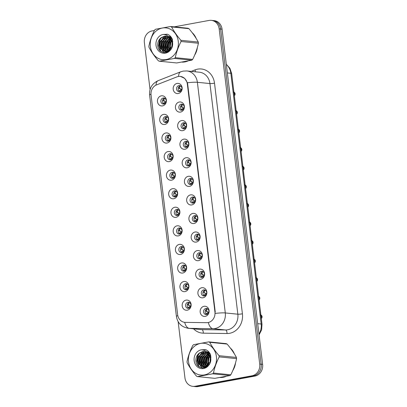 <?xml version="1.0" encoding="UTF-8"?>
<svg xmlns="http://www.w3.org/2000/svg" width="407" height="407" viewBox="0 0 407 407"><rect width="100%" height="100%" fill="white"/><g stroke="black" fill="none" stroke-linecap="round" stroke-linejoin="round"><path stroke-width="0.61" d="M164.784 124.461A5.103 4.487 95.7 0 1 159.722 120.248A5.103 4.487 95.7 0 1 163.568 114.403A5.103 4.487 95.7 0 1 168.625 118.61A5.103 4.487 95.7 0 1 164.784 124.461M165.42 116.575A3.063 2.691 -84.3 0 0 163.09 119.704A3.063 2.691 -84.3 0 0 165.476 122.639A3.063 2.691 -84.3 0 0 166.148 122.609A3.063 2.691 -84.3 0 0 168.478 119.48A3.063 2.691 -84.3 0 0 166.092 116.55A3.063 2.691 -84.3 0 0 165.42 116.575M167.028 143.03A5.103 4.487 95.7 0 1 161.971 138.823A5.103 4.487 95.7 0 1 165.812 132.972A5.103 4.487 95.7 0 1 170.874 137.184A5.103 4.487 95.7 0 1 167.028 143.03M167.664 135.149A3.063 2.691 -84.3 0 0 165.334 138.278A3.063 2.691 -84.3 0 0 167.725 141.209A3.063 2.691 -84.3 0 0 168.396 141.183A3.063 2.691 -84.3 0 0 170.726 138.054A3.063 2.691 -84.3 0 0 168.335 135.119A3.063 2.691 -84.3 0 0 167.664 135.149M169.276 161.604A5.103 4.487 95.7 0 1 164.219 157.392A5.103 4.487 95.7 0 1 168.06 151.546A5.103 4.487 95.7 0 1 173.123 155.754A5.103 4.487 95.7 0 1 169.276 161.604M169.912 153.719A3.063 2.691 -84.3 0 0 167.582 156.848A3.063 2.691 -84.3 0 0 169.973 159.783A3.063 2.691 -84.3 0 0 170.645 159.753A3.063 2.691 -84.3 0 0 172.975 156.624A3.063 2.691 -84.3 0 0 170.584 153.693A3.063 2.691 -84.3 0 0 169.912 153.719M171.525 180.174A5.103 4.487 95.7 0 1 166.463 175.966A5.103 4.487 95.7 0 1 170.309 170.116A5.103 4.487 95.7 0 1 175.366 174.328A5.103 4.487 95.7 0 1 171.525 180.174M172.161 172.288A3.063 2.691 -84.3 0 0 169.831 175.422A3.063 2.691 -84.3 0 0 172.222 178.352A3.063 2.691 -84.3 0 0 172.889 178.327A3.063 2.691 -84.3 0 0 175.224 175.198A3.063 2.691 -84.3 0 0 172.833 172.263A3.063 2.691 -84.3 0 0 172.161 172.288M173.774 198.748A5.103 4.487 95.7 0 1 168.712 194.536A5.103 4.487 95.7 0 1 172.558 188.69A5.103 4.487 95.7 0 1 177.615 192.898A5.103 4.487 95.7 0 1 173.774 198.748M174.41 190.863A3.063 2.691 -84.3 0 0 172.08 193.991A3.063 2.691 -84.3 0 0 174.466 196.922A3.063 2.691 -84.3 0 0 175.137 196.896A3.063 2.691 -84.3 0 0 177.467 193.768A3.063 2.691 -84.3 0 0 175.081 190.832A3.063 2.691 -84.3 0 0 174.41 190.863M176.017 217.318A5.103 4.487 95.7 0 1 170.96 213.11A5.103 4.487 95.7 0 1 174.801 207.26A5.103 4.487 95.7 0 1 179.863 211.472A5.103 4.487 95.7 0 1 176.017 217.318M176.653 209.432A3.063 2.691 -84.3 0 0 174.323 212.561A3.063 2.691 -84.3 0 0 176.714 215.496A3.063 2.691 -84.3 0 0 177.386 215.466A3.063 2.691 -84.3 0 0 179.716 212.337A3.063 2.691 -84.3 0 0 177.325 209.407A3.063 2.691 -84.3 0 0 176.653 209.432M178.266 235.887A5.103 4.487 95.7 0 1 173.209 231.68A5.103 4.487 95.7 0 1 177.05 225.834A5.103 4.487 95.7 0 1 182.112 230.041A5.103 4.487 95.7 0 1 178.266 235.887M178.902 228.006A3.063 2.691 -84.3 0 0 176.572 231.135A3.063 2.691 -84.3 0 0 178.963 234.066A3.063 2.691 -84.3 0 0 179.635 234.04A3.063 2.691 -84.3 0 0 181.965 230.911A3.063 2.691 -84.3 0 0 179.573 227.976A3.063 2.691 -84.3 0 0 178.902 228.006M180.515 254.461A5.103 4.487 95.7 0 1 175.453 250.249A5.103 4.487 95.7 0 1 179.299 244.404A5.103 4.487 95.7 0 1 184.356 248.616A5.103 4.487 95.7 0 1 180.515 254.461M181.151 246.576A3.063 2.691 -84.3 0 0 178.821 249.705A3.063 2.691 -84.3 0 0 181.212 252.64A3.063 2.691 -84.3 0 0 181.878 252.61A3.063 2.691 -84.3 0 0 184.213 249.481A3.063 2.691 -84.3 0 0 181.822 246.55A3.063 2.691 -84.3 0 0 181.151 246.576M182.763 273.031A5.103 4.487 95.7 0 1 177.701 268.824A5.103 4.487 95.7 0 1 181.547 262.978A5.103 4.487 95.7 0 1 186.604 267.185A5.103 4.487 95.7 0 1 182.763 273.031M183.399 265.15A3.063 2.691 -84.3 0 0 181.069 268.279A3.063 2.691 -84.3 0 0 183.455 271.21A3.063 2.691 -84.3 0 0 184.127 271.184A3.063 2.691 -84.3 0 0 186.457 268.055A3.063 2.691 -84.3 0 0 184.071 265.12A3.063 2.691 -84.3 0 0 183.399 265.15M185.012 291.605A5.103 4.487 95.7 0 1 179.95 287.393A5.103 4.487 95.7 0 1 183.791 281.547A5.103 4.487 95.7 0 1 188.853 285.755A5.103 4.487 95.7 0 1 185.012 291.605M185.643 283.72A3.063 2.691 -84.3 0 0 183.313 286.849A3.063 2.691 -84.3 0 0 185.704 289.784A3.063 2.691 -84.3 0 0 186.375 289.753A3.063 2.691 -84.3 0 0 188.706 286.625A3.063 2.691 -84.3 0 0 186.314 283.694A3.063 2.691 -84.3 0 0 185.643 283.72M187.256 310.175A5.103 4.487 95.7 0 1 182.199 305.967A5.103 4.487 95.7 0 1 186.04 300.117A5.103 4.487 95.7 0 1 191.102 304.329A5.103 4.487 95.7 0 1 187.256 310.175M187.892 302.294A3.063 2.691 -84.3 0 0 185.561 305.423A3.063 2.691 -84.3 0 0 187.953 308.353A3.063 2.691 -84.3 0 0 188.624 308.328A3.063 2.691 -84.3 0 0 190.954 305.199A3.063 2.691 -84.3 0 0 188.563 302.264A3.063 2.691 -84.3 0 0 187.892 302.294M162.535 105.886A5.103 4.487 95.7 0 1 157.473 101.679A5.103 4.487 95.7 0 1 161.32 95.833A5.103 4.487 95.7 0 1 166.377 100.041A5.103 4.487 95.7 0 1 162.535 105.886M163.171 98.006A3.063 2.691 -84.3 0 0 160.841 101.134A3.063 2.691 -84.3 0 0 163.232 104.065A3.063 2.691 -84.3 0 0 163.899 104.039A3.063 2.691 -84.3 0 0 166.234 100.911A3.063 2.691 -84.3 0 0 163.843 97.975A3.063 2.691 -84.3 0 0 163.171 98.006M180.515 112.073A5.103 4.487 95.7 0 1 175.458 107.865A5.103 4.487 95.7 0 1 179.299 102.015A5.103 4.487 95.7 0 1 184.361 106.227A5.103 4.487 95.7 0 1 180.515 112.073M181.151 104.187A3.063 2.691 -84.3 0 0 178.821 107.316A3.063 2.691 -84.3 0 0 181.212 110.251A3.063 2.691 -84.3 0 0 181.883 110.226A3.063 2.691 -84.3 0 0 184.213 107.092A3.063 2.691 -84.3 0 0 181.822 104.161A3.063 2.691 -84.3 0 0 181.151 104.187M182.763 130.647A5.103 4.487 95.7 0 1 177.701 126.435A5.103 4.487 95.7 0 1 181.547 120.589A5.103 4.487 95.7 0 1 186.61 124.796A5.103 4.487 95.7 0 1 182.763 130.647M183.399 122.761A3.063 2.691 -84.3 0 0 181.069 125.89A3.063 2.691 -84.3 0 0 183.46 128.821A3.063 2.691 -84.3 0 0 184.132 128.795A3.063 2.691 -84.3 0 0 186.462 125.666A3.063 2.691 -84.3 0 0 184.071 122.731A3.063 2.691 -84.3 0 0 183.399 122.761M185.012 149.216A5.103 4.487 95.7 0 1 179.95 145.009A5.103 4.487 95.7 0 1 183.796 139.158A5.103 4.487 95.7 0 1 188.853 143.371A5.103 4.487 95.7 0 1 185.012 149.216M185.648 141.331A3.063 2.691 -84.3 0 0 183.318 144.46A3.063 2.691 -84.3 0 0 185.704 147.395A3.063 2.691 -84.3 0 0 186.375 147.365A3.063 2.691 -84.3 0 0 188.706 144.236A3.063 2.691 -84.3 0 0 186.32 141.305A3.063 2.691 -84.3 0 0 185.648 141.331M187.261 167.786A5.103 4.487 95.7 0 1 182.199 163.578A5.103 4.487 95.7 0 1 186.04 157.733A5.103 4.487 95.7 0 1 191.102 161.94A5.103 4.487 95.7 0 1 187.261 167.786M187.897 159.905A3.063 2.691 -84.3 0 0 185.561 163.034A3.063 2.691 -84.3 0 0 187.953 165.964A3.063 2.691 -84.3 0 0 188.624 165.939A3.063 2.691 -84.3 0 0 190.954 162.81A3.063 2.691 -84.3 0 0 188.563 159.875A3.063 2.691 -84.3 0 0 187.897 159.905M189.504 186.36A5.103 4.487 95.7 0 1 184.447 182.148A5.103 4.487 95.7 0 1 188.288 176.302A5.103 4.487 95.7 0 1 193.35 180.515A5.103 4.487 95.7 0 1 189.504 186.36M190.14 178.475A3.063 2.691 -84.3 0 0 187.81 181.603A3.063 2.691 -84.3 0 0 190.201 184.539A3.063 2.691 -84.3 0 0 190.873 184.508A3.063 2.691 -84.3 0 0 193.203 181.38A3.063 2.691 -84.3 0 0 190.812 178.449A3.063 2.691 -84.3 0 0 190.14 178.475M191.753 204.93A5.103 4.487 95.7 0 1 186.691 200.722A5.103 4.487 95.7 0 1 190.537 194.877A5.103 4.487 95.7 0 1 195.599 199.084A5.103 4.487 95.7 0 1 191.753 204.93M192.389 197.049A3.063 2.691 -84.3 0 0 190.059 200.178A3.063 2.691 -84.3 0 0 192.45 203.108A3.063 2.691 -84.3 0 0 193.122 203.083A3.063 2.691 -84.3 0 0 195.452 199.954A3.063 2.691 -84.3 0 0 193.06 197.019A3.063 2.691 -84.3 0 0 192.389 197.049M194.002 223.504A5.103 4.487 95.7 0 1 188.94 219.292A5.103 4.487 95.7 0 1 192.786 213.446A5.103 4.487 95.7 0 1 197.843 217.653A5.103 4.487 95.7 0 1 194.002 223.504M194.638 215.618A3.063 2.691 -84.3 0 0 192.308 218.747A3.063 2.691 -84.3 0 0 194.694 221.683A3.063 2.691 -84.3 0 0 195.365 221.652A3.063 2.691 -84.3 0 0 197.695 218.523A3.063 2.691 -84.3 0 0 195.309 215.593A3.063 2.691 -84.3 0 0 194.638 215.618M196.25 242.073A5.103 4.487 95.7 0 1 191.188 237.866A5.103 4.487 95.7 0 1 195.029 232.015A5.103 4.487 95.7 0 1 200.091 236.228A5.103 4.487 95.7 0 1 196.25 242.073M196.886 234.193A3.063 2.691 -84.3 0 0 194.551 237.322A3.063 2.691 -84.3 0 0 196.942 240.252A3.063 2.691 -84.3 0 0 197.614 240.227A3.063 2.691 -84.3 0 0 199.944 237.098A3.063 2.691 -84.3 0 0 197.553 234.162A3.063 2.691 -84.3 0 0 196.886 234.193M198.494 260.648A5.103 4.487 95.7 0 1 193.437 256.435A5.103 4.487 95.7 0 1 197.278 250.59A5.103 4.487 95.7 0 1 202.34 254.797A5.103 4.487 95.7 0 1 198.494 260.648M199.13 252.762A3.063 2.691 -84.3 0 0 196.8 255.891A3.063 2.691 -84.3 0 0 199.191 258.827A3.063 2.691 -84.3 0 0 199.862 258.796A3.063 2.691 -84.3 0 0 202.193 255.667A3.063 2.691 -84.3 0 0 199.801 252.737A3.063 2.691 -84.3 0 0 199.13 252.762M200.743 279.217A5.103 4.487 95.7 0 1 195.681 275.01A5.103 4.487 95.7 0 1 199.527 269.159A5.103 4.487 95.7 0 1 204.589 273.372A5.103 4.487 95.7 0 1 200.743 279.217M201.379 271.332A3.063 2.691 -84.3 0 0 199.048 274.466A3.063 2.691 -84.3 0 0 201.44 277.396A3.063 2.691 -84.3 0 0 202.111 277.371A3.063 2.691 -84.3 0 0 204.441 274.242A3.063 2.691 -84.3 0 0 202.05 271.306A3.063 2.691 -84.3 0 0 201.379 271.332M202.991 297.792A5.103 4.487 95.7 0 1 197.929 293.579A5.103 4.487 95.7 0 1 201.775 287.734A5.103 4.487 95.7 0 1 206.832 291.941A5.103 4.487 95.7 0 1 202.991 297.792M203.627 289.906A3.063 2.691 -84.3 0 0 201.297 293.035A3.063 2.691 -84.3 0 0 203.683 295.965A3.063 2.691 -84.3 0 0 204.355 295.94A3.063 2.691 -84.3 0 0 206.685 292.811A3.063 2.691 -84.3 0 0 204.299 289.876A3.063 2.691 -84.3 0 0 203.627 289.906M205.24 316.361A5.103 4.487 95.7 0 1 200.178 312.154A5.103 4.487 95.7 0 1 204.019 306.303A5.103 4.487 95.7 0 1 209.081 310.516A5.103 4.487 95.7 0 1 205.24 316.361M205.876 308.475A3.063 2.691 -84.3 0 0 203.541 311.604A3.063 2.691 -84.3 0 0 205.932 314.54A3.063 2.691 -84.3 0 0 206.603 314.509A3.063 2.691 -84.3 0 0 208.933 311.38A3.063 2.691 -84.3 0 0 206.542 308.45A3.063 2.691 -84.3 0 0 205.876 308.475M178.271 93.503A5.103 4.487 95.7 0 1 173.209 89.291A5.103 4.487 95.7 0 1 177.05 83.445A5.103 4.487 95.7 0 1 182.112 87.653A5.103 4.487 95.7 0 1 178.271 93.503M178.902 85.618A3.063 2.691 -84.3 0 0 176.572 88.746A3.063 2.691 -84.3 0 0 178.963 91.682A3.063 2.691 -84.3 0 0 179.635 91.651A3.063 2.691 -84.3 0 0 181.965 88.523A3.063 2.691 -84.3 0 0 179.573 85.592A3.063 2.691 -84.3 0 0 178.902 85.618M166.295 122.578A3.063 2.691 95.7 0 1 164.713 119.485A3.063 2.691 95.7 0 1 166.88 116.768M168.544 141.148A3.063 2.691 95.7 0 1 166.962 138.059A3.063 2.691 95.7 0 1 169.129 135.343M170.792 159.722A3.063 2.691 95.7 0 1 169.21 156.629A3.063 2.691 95.7 0 1 171.372 153.912M173.036 178.291A3.063 2.691 95.7 0 1 171.454 175.198A3.063 2.691 95.7 0 1 173.621 172.487M175.285 196.866A3.063 2.691 95.7 0 1 173.703 193.773A3.063 2.691 95.7 0 1 175.87 191.056M177.533 215.435A3.063 2.691 95.7 0 1 175.951 212.342A3.063 2.691 95.7 0 1 178.118 209.625M179.782 234.01A3.063 2.691 95.7 0 1 178.2 230.917A3.063 2.691 95.7 0 1 180.362 228.2M182.026 252.579A3.063 2.691 95.7 0 1 180.449 249.486A3.063 2.691 95.7 0 1 182.611 246.769M184.274 271.154A3.063 2.691 95.7 0 1 182.692 268.06A3.063 2.691 95.7 0 1 184.859 265.344M186.523 289.723A3.063 2.691 95.7 0 1 184.941 286.63A3.063 2.691 95.7 0 1 187.108 283.913M188.772 308.292A3.063 2.691 95.7 0 1 187.189 305.204A3.063 2.691 95.7 0 1 189.352 302.487M164.046 104.004A3.063 2.691 95.7 0 1 162.464 100.916A3.063 2.691 95.7 0 1 164.632 98.199M182.031 110.19A3.063 2.691 95.7 0 1 180.449 107.097A3.063 2.691 95.7 0 1 182.616 104.385M184.279 128.765A3.063 2.691 95.7 0 1 182.697 125.671A3.063 2.691 95.7 0 1 184.859 122.955M186.523 147.334A3.063 2.691 95.7 0 1 184.941 144.241A3.063 2.691 95.7 0 1 187.108 141.524M188.772 165.908A3.063 2.691 95.7 0 1 187.189 162.815A3.063 2.691 95.7 0 1 189.357 160.099M191.02 184.478A3.063 2.691 95.7 0 1 189.438 181.385A3.063 2.691 95.7 0 1 191.605 178.668M193.269 203.047A3.063 2.691 95.7 0 1 191.687 199.959A3.063 2.691 95.7 0 1 193.849 197.242M195.513 221.622A3.063 2.691 95.7 0 1 193.93 218.528A3.063 2.691 95.7 0 1 196.098 215.812M197.761 240.191A3.063 2.691 95.7 0 1 196.179 237.103A3.063 2.691 95.7 0 1 198.346 234.386M200.01 258.766A3.063 2.691 95.7 0 1 198.428 255.672A3.063 2.691 95.7 0 1 200.595 252.956M202.259 277.335A3.063 2.691 95.7 0 1 200.676 274.242A3.063 2.691 95.7 0 1 202.839 271.53M204.502 295.909A3.063 2.691 95.7 0 1 202.92 292.816A3.063 2.691 95.7 0 1 205.087 290.099M206.751 314.479A3.063 2.691 95.7 0 1 205.169 311.386A3.063 2.691 95.7 0 1 207.336 308.669M179.782 91.621A3.063 2.691 95.7 0 1 178.2 88.528A3.063 2.691 95.7 0 1 180.367 85.811M176.872 76.903A9.183 8.074 95.7 0 1 178.246 76.506A9.183 8.074 95.7 0 1 180.26 76.424A9.183 8.074 95.7 0 1 187.352 84.086L214.942 312.042A9.183 8.074 95.7 0 1 206.614 322.685L185.338 322.369A9.183 8.074 95.7 0 1 184.732 322.334A9.183 8.074 95.7 0 1 177.635 314.672L151.053 94.994A9.183 8.074 95.7 0 1 156.598 84.86L176.872 76.903M170.385 37.795A16.494 14.504 -84.3 0 0 170.243 38.09M170.101 38.395A16.494 14.504 -84.3 0 0 169.419 40.125M168.905 41.952A16.494 14.504 -84.3 0 0 168.518 47.792M168.752 49.456A16.494 14.504 -84.3 0 0 169.007 50.616M182 62.123A16.494 14.504 -84.3 0 0 184.936 61.92A16.494 14.504 -84.3 0 0 187.815 61.045M208.552 353.179A16.494 14.504 -84.3 0 0 208.404 353.474M208.267 353.78A16.494 14.504 -84.3 0 0 207.58 355.509M207.066 357.336A16.494 14.504 -84.3 0 0 206.685 363.171M206.914 364.84A16.494 14.504 -84.3 0 0 207.173 366M220.167 377.503A16.494 14.504 -84.3 0 0 223.102 377.304A16.494 14.504 -84.3 0 0 225.982 376.429M179.604 76.389L180.51 76.419L184.712 78.378L187.388 82.758L187.668 84.086L215.252 312.042M178.144 321.662L184.941 377.849A10.2 8.974 -84.3 0 0 192.826 386.36L195.721 386.65A10.2 8.974 -84.3 0 0 197.96 386.558L254.94 376.078L253.49 375.931A10.2 8.974 -84.3 0 0 261.177 364.234L220.609 29.009A10.2 8.974 -84.3 0 0 212.729 20.498A10.2 8.974 -84.3 0 1 220.609 29.009L261.177 364.234A10.2 8.974 -84.3 0 1 253.49 375.931L196.51 386.411L253.49 375.931L252.045 375.783A10.2 8.974 -84.3 0 0 259.732 364.092L219.164 28.861A10.2 8.974 -84.3 0 0 211.279 20.35A10.2 8.974 -84.3 0 0 209.04 20.442L174.16 26.857M194.271 386.502A10.2 8.974 -84.3 0 0 196.51 386.411A10.2 8.974 -84.3 0 1 194.271 386.502M194.648 55.118A16.494 14.504 -84.3 0 0 197.364 47.477M196.21 38.502A16.494 14.504 -84.3 0 0 192.119 32.606M232.814 370.502A16.494 14.504 -84.3 0 0 235.531 362.861M234.376 353.887A16.494 14.504 -84.3 0 0 230.286 347.99M154.401 30.494L152.06 30.922A10.2 8.974 -84.3 0 0 144.373 42.618L150.056 89.581M192.826 386.36A10.2 8.974 -84.3 0 0 195.06 386.268L252.045 375.783M254.94 376.078A10.2 8.974 -84.3 0 0 262.627 364.382L222.059 29.151A10.2 8.974 -84.3 0 0 214.174 20.64L211.279 20.35M235.093 93.824L234.335 95.706A2.04 1.796 -84.3 0 0 235.093 93.824L234.096 93.722M234.59 93.773L235.083 93.651L234.076 93.549M181.71 89.861L180.866 89.835L179.39 90.736M180.225 90.079L180.184 91.483M181.898 89.24L181.257 89.225M180.774 89.082L179.105 88.37L180.774 89.082M180.52 85.811L179.528 87.327L180.057 88.67M179.136 91.178L179.309 90.781M178.627 87.179L179.105 88.37M180.321 88.93L179.884 88.802M166.163 101.628L165.527 101.608M164.586 101.318L163.37 100.758L162.897 99.567M164.789 98.194L163.792 99.715L164.321 101.058M165.975 102.249L164.494 102.462L163.4 103.566M164.494 102.462L164.453 103.866M163.37 100.758L164.148 101.19M236.584 114.275A2.04 1.796 -84.3 0 0 237.342 112.398L236.345 112.296M237.342 112.398L236.584 114.281M236.833 112.347L237.327 112.225L236.325 112.118M235.755 110.607L237.322 112.22A2.04 1.796 -84.3 0 0 236.152 110.699M183.959 108.43L182.473 108.649L181.639 109.305M182.473 108.649L182.433 110.053M184.147 107.809L183.506 107.794M183.023 107.651L181.354 106.944L183.023 107.651M182.768 104.38L181.776 105.896L182.305 107.239M181.385 109.748L181.558 109.356M180.876 105.749L181.354 106.944M182.565 107.504L182.133 107.372M238.833 132.845A2.04 1.796 -84.3 0 0 239.591 130.968L238.594 130.866M239.082 130.917L239.575 130.795L238.568 130.693M238.003 129.177L239.57 130.795A2.04 1.796 -84.3 0 0 238.4 129.268M186.208 127.004L185.363 126.979L183.888 127.879M184.722 127.223L184.681 128.627M186.391 126.384L185.755 126.368M185.271 126.226L183.598 125.514L185.271 126.226M185.012 122.95L184.02 124.471L184.549 125.814M183.628 128.322L183.806 127.925M183.125 124.323L183.598 125.514M184.814 126.073L184.381 125.946M241.844 149.542L241.076 151.424A2.04 1.796 -84.3 0 0 241.839 149.542L240.837 149.44M241.331 149.491L241.814 149.364L240.817 149.262M188.451 145.574L186.971 145.792L186.131 146.449M186.971 145.792L186.93 147.197M188.639 144.953L188.003 144.938M187.515 144.795L185.846 144.088L187.515 144.795M187.261 141.524L186.269 143.04L186.798 144.383M185.877 146.891L186.055 146.5M185.373 142.893L185.846 144.088M187.062 144.643L186.625 144.516M244.083 168.111L243.325 169.994A2.04 1.796 -84.3 0 0 244.083 168.111L243.086 168.01M243.579 168.06L244.073 167.938L243.065 167.837M242.501 166.321L244.063 167.933A2.04 1.796 -84.3 0 0 242.893 166.412M190.7 164.148L189.855 164.123L188.38 165.023M189.214 164.367L189.174 165.771M190.888 163.528L190.247 163.512M189.764 163.37L188.095 162.658L189.764 163.37M189.509 160.093L188.517 161.615L189.046 162.958M188.126 165.466L188.299 165.069M187.617 161.467L188.095 162.658M189.311 163.217L188.873 163.09M168.412 120.197L167.776 120.182M166.834 119.887L165.618 119.327L165.14 118.137M167.038 116.768L166.041 118.284L166.57 119.627M168.223 120.818L166.738 121.037L165.649 122.136M166.738 121.037L166.697 122.441M165.618 119.327L166.397 119.76M170.66 138.772L170.019 138.751M169.078 138.461L167.867 137.902L167.389 136.711M169.287 135.338L168.289 136.854L168.819 138.197M170.472 139.392L168.986 139.606L167.898 140.705M168.986 139.606L168.946 141.01M167.867 137.902L168.646 138.334M172.909 157.341L172.268 157.326M171.327 157.031L170.116 156.471L169.638 155.281M171.53 153.907L170.538 155.428L171.062 156.771M172.721 157.962L171.235 158.181L170.141 159.279M171.235 158.181L171.194 159.585M170.116 156.471L170.894 156.904M182.941 61.961A16.321 14.357 -84.3 0 0 184.915 61.752A16.321 14.357 -84.3 0 0 186.869 61.238M195.07 54.111A16.321 14.357 -84.3 0 0 197.049 48.55M195.65 37.612A16.321 14.357 -84.3 0 0 192.735 33.415M182.565 62.027L182.626 62.032A16.321 14.357 -84.3 0 0 183.643 62.093M170.619 37.678A16.321 14.357 -84.3 0 0 170.355 38.207M170.207 38.528A16.321 14.357 -84.3 0 0 169.704 39.769M169.226 41.28A16.321 14.357 -84.3 0 0 168.742 48.448M168.976 49.812A16.321 14.357 -84.3 0 0 169.139 50.519M221.108 377.345A16.321 14.357 -84.3 0 0 223.082 377.136A16.321 14.357 -84.3 0 0 225.035 376.617M233.236 369.495A16.321 14.357 -84.3 0 0 235.215 363.934M233.811 352.991A16.321 14.357 -84.3 0 0 230.901 348.799M220.731 377.411L220.792 377.416A16.321 14.357 -84.3 0 0 221.81 377.477M208.786 353.057A16.321 14.357 -84.3 0 0 208.521 353.586M208.374 353.907A16.321 14.357 -84.3 0 0 207.865 355.148M207.387 356.664A16.321 14.357 -84.3 0 0 206.909 363.827M207.143 365.191A16.321 14.357 -84.3 0 0 207.305 365.903M150.356 46.352A15.98 14.057 -84.3 0 0 166.209 59.544A15.98 14.057 -84.3 0 0 178.251 41.224A15.98 14.057 -84.3 0 0 162.398 28.032A15.98 14.057 -84.3 0 0 150.356 46.352M170.574 26.496L155.469 29.279A18.361 16.153 -84.3 0 0 154.629 30.037C151.923 35.373 150 40.761 148.865 46.205A18.361 16.153 -84.3 0 0 148.926 46.8A18.361 16.153 -84.3 0 0 149.008 47.39C151.353 51.796 154.472 56.258 158.348 60.78A18.361 16.153 -84.3 0 0 159.33 61.208L176.699 62.953L191.804 60.175A18.361 16.153 -84.3 0 0 192.643 59.412C195.335 54.126 197.258 48.733 198.407 43.244A18.361 16.153 -84.3 0 0 198.346 42.649A18.361 16.153 -84.3 0 0 198.265 42.058C195.94 37.693 192.826 33.226 188.924 28.668A18.361 16.153 -84.3 0 0 187.942 28.241L170.574 26.496A18.361 16.153 -84.3 0 1 171.556 26.923C173.881 31.288 176.994 35.755 180.901 40.313L198.265 42.058M191.804 60.175L174.44 58.43L159.33 61.208M174.44 58.43A18.361 16.153 -84.3 0 0 175.275 57.667L192.643 59.412M198.407 43.244L181.044 41.499C178.347 46.79 176.429 52.177 175.275 57.667M181.044 41.499A18.361 16.153 -84.3 0 0 180.978 40.904A18.361 16.153 -84.3 0 0 180.901 40.313M172.802 41.636L172.502 42.252M172.151 43.213L171.805 46.642M172.38 39.301L171.693 40.034M171.398 40.415L170.365 42.282L169.75 46.266L170.518 49.15M172.512 39.733L171.907 40.466M171.606 40.909L170.874 42.333L170.258 46.317L170.818 48.733M171.632 38.116L170.798 38.696M170.518 38.935L168.32 42.079L167.704 46.057L169.373 50.341M171.871 38.339L171.026 38.986M170.742 39.25L168.829 42.13L168.213 46.108L169.653 50.097M169.622 37.892L166.275 41.87L165.659 45.854L166.865 49.501L168.269 51.063M170.92 37.536L170.101 37.958M169.846 38.121L166.789 41.921L166.173 45.905L167.374 49.552L168.544 50.916M170.737 36.701L169.958 36.793M169.694 36.844L169.083 37.006M168.691 37.144L164.235 41.667L163.619 45.65L164.82 49.298L167.191 51.491M170.879 36.788L170.207 36.895M169.943 36.961L169.246 37.179M168.925 37.307L164.743 41.718L164.128 45.701L165.328 49.349L167.46 51.409M170.828 36.727L168.956 36.488M167.735 36.62L162.19 41.463L161.574 45.442L162.775 49.089L166.137 51.684M170.757 36.645L169.724 36.518M169.978 36.549L169.205 36.549M168.946 36.569L168.661 36.599M167.979 36.732L162.698 41.514L162.083 45.492L163.288 49.14L166.397 51.658M171.988 38.462L168.483 36.447M166.763 36.289L165.898 36.376L160.144 41.255L159.529 45.238L160.729 48.886L165.105 51.679L166.733 51.603L171.8 46.657L172.075 42.638L170.528 38.955L165.898 36.137L160.877 37.902C158.689 39.784 157.636 42.206 157.723 45.167C157.987 55.535 172.441 54.452 172.649 44.261L172.441 39.443C171.398 36.93 169.724 35.195 167.425 34.244L162.988 34.458A9.498 8.359 -84.3 0 0 156.008 45.314A9.498 8.359 -84.3 0 0 164.555 53.261A9.498 8.359 -84.3 0 0 172.649 44.261M171.51 37.648L168.417 36.391M167.007 36.355L166.407 36.426L160.658 41.305L160.043 45.289L161.243 48.937L165.359 51.699M172.7 43.931L172.588 42.689L171.047 39.011L169.495 37.464M166.02 36.147L164.367 36.223L161.03 37.77M167.435 51.613L167.999 51.831M166.387 51.755L167.847 51.913M166.646 51.74L167.404 51.903M165.613 51.73L167.241 51.653L170.121 50.188M162.988 34.458C166.224 34.483 168.737 35.984 170.528 38.955M188.924 28.668L171.556 26.923M170.925 39.535L169.861 41.595L169.861 49.898M169.755 38.182L167.816 41.392L167.038 46.154L168.3 50.687M167.709 37.978L165.776 41.183L164.998 45.95L166.254 50.483M165.669 37.77L163.731 40.98L162.953 45.747L164.209 50.275M163.624 37.566L161.686 40.776L160.907 45.538L162.164 50.071M162.607 50.789L164.286 52.645M167.185 34.188L165.237 34.727M161.584 37.352L159.646 40.568L158.893 45.752L160.511 50.504L161.554 51.806M170.792 39.326L169.607 41.57L169.688 50.066M169.012 38.751L167.562 41.366L167.735 50.056M166.972 38.548L165.517 41.158L165.69 49.852M164.927 38.344L163.477 40.954L163.65 49.649M162.881 38.136L161.431 40.751L161.604 49.44M162.159 50.463L164.036 52.62M167.002 34.152L165.044 34.676M160.841 37.927L159.386 40.542L158.638 45.726L160.256 50.478L160.989 51.445M188.517 361.737A15.98 14.057 -84.3 0 0 204.375 374.928A15.98 14.057 -84.3 0 0 216.417 356.603A15.98 14.057 -84.3 0 0 200.559 343.416A15.98 14.057 -84.3 0 0 188.517 361.737M208.74 341.88L193.63 344.658A18.361 16.153 -84.3 0 0 192.796 345.421C190.084 350.753 188.166 356.145 187.027 361.589A18.361 16.153 -84.3 0 0 187.093 362.184A18.361 16.153 -84.3 0 0 187.174 362.774C189.52 367.18 192.633 371.642 196.515 376.165A18.361 16.153 -84.3 0 0 197.497 376.592L214.86 378.337L229.97 375.554A18.361 16.153 -84.3 0 0 230.81 374.796C233.501 369.505 235.424 364.117 236.574 358.628A18.361 16.153 -84.3 0 0 236.513 358.033A18.361 16.153 -84.3 0 0 236.431 357.443C234.106 353.073 230.993 348.611 227.086 344.052A18.361 16.153 -84.3 0 0 226.104 343.625L208.74 341.88A18.361 16.153 -84.3 0 1 209.722 342.307C212.042 346.672 215.161 351.134 219.063 355.698L236.431 357.443M229.97 375.554L212.607 373.809L197.497 376.592M212.607 373.809A18.361 16.153 -84.3 0 0 213.441 373.051L230.81 374.796M236.574 358.628L219.21 356.883C216.514 362.174 214.591 367.562 213.441 373.051M219.21 356.883A18.361 16.153 -84.3 0 0 219.144 356.288A18.361 16.153 -84.3 0 0 219.063 355.698M210.968 357.015L210.668 357.636M210.317 358.598L209.971 362.021M210.546 354.685L209.859 355.418M209.564 355.799L208.526 357.667L207.911 361.645L208.684 364.535M210.678 355.118L210.073 355.85M209.773 356.293L209.04 357.717L208.425 361.701L208.984 364.112M209.798 353.495L208.964 354.08M208.679 354.319L206.486 357.458L205.871 361.441L207.539 365.725M210.032 353.724L209.193 354.37M208.908 354.634L206.995 357.509L206.38 361.492L207.819 365.481M207.789 353.271L204.441 357.254L203.826 361.238L205.026 364.886L206.435 366.448M209.081 352.92L208.267 353.342M208.013 353.5L204.95 357.305L204.334 361.289L205.54 364.937L206.705 366.3M208.903 352.086L208.125 352.177M207.86 352.228L207.249 352.391M206.858 352.528L202.396 357.051L201.78 361.029L202.986 364.677L205.357 366.875M209.04 352.167L208.369 352.279M208.109 352.34L207.412 352.564M207.092 352.691L202.91 357.102L202.294 361.08L203.495 364.728L205.627 366.788M208.995 352.111L207.117 351.872M205.901 352.004L200.356 356.842L199.74 360.826L200.941 364.474L204.304 367.068M208.923 352.03L207.891 351.902M208.145 351.933L207.372 351.933M207.112 351.953L206.827 351.984M206.145 352.116L200.865 356.893L200.249 360.877L201.45 364.524L204.563 367.038M210.154 353.846L206.644 351.826M204.925 351.668L204.065 351.76L198.311 356.639L197.695 360.622L198.896 364.27L203.271 367.063L204.894 366.987L209.966 362.037L210.241 358.023L208.694 354.339L204.065 351.521L199.043 353.286C196.856 355.163 195.803 357.59 195.889 360.551C196.154 370.919 210.607 369.836 210.816 359.646L210.602 354.828C209.564 352.309 207.891 350.58 205.591 349.623L201.155 349.837A9.498 8.359 -84.3 0 0 194.175 360.694A9.498 8.359 -84.3 0 0 202.722 368.645A9.498 8.359 -84.3 0 0 210.816 359.646M209.676 353.027L206.583 351.775M205.174 351.734L204.573 351.811L198.82 356.69L198.204 360.673L199.41 364.321L203.525 367.083M210.867 359.315L210.755 358.074L209.208 354.39L207.662 352.844M204.187 351.531L202.528 351.607L199.191 353.154M205.601 366.992L206.166 367.216M204.553 367.139L206.013 367.292M204.813 367.119L205.571 367.287M203.78 367.114L205.408 367.038L208.287 365.572M201.155 349.837C204.385 349.867 206.904 351.368 208.694 354.339M227.086 344.052L209.722 342.307M209.091 354.919L208.028 356.98L208.028 365.283M207.921 353.566L205.983 356.776L205.204 361.538L206.461 366.071M205.876 353.357L203.943 356.568L203.164 361.335L204.421 365.862M203.831 353.154L201.897 356.364L201.119 361.126L202.376 365.659M201.791 352.95L199.852 356.156L199.074 360.923L200.33 365.455M200.773 366.173L202.452 368.03M205.352 349.572L203.403 350.112M199.751 352.737L197.807 355.952L197.059 361.136L198.677 365.888L199.72 367.185M208.959 354.711L207.774 356.954L207.855 365.445M207.178 354.136L205.728 356.751L205.901 365.44M205.138 353.932L203.683 356.542L203.856 365.237M203.093 353.724L201.643 356.339L201.816 365.028M201.048 353.52L199.598 356.13L199.771 364.825M200.32 365.847L202.198 368.004M205.169 349.532L203.21 350.061M199.008 353.312L197.553 355.927L196.805 361.111L198.418 365.862L199.155 366.829M246.342 186.686L245.574 188.568A2.04 1.796 -84.3 0 0 246.332 186.681L245.335 186.584M245.823 186.63L246.316 186.513L245.314 186.406M244.744 184.89L246.311 186.508A2.04 1.796 -84.3 0 0 245.141 184.982M192.949 182.718L191.463 182.936L190.629 183.593M191.463 182.936L191.422 184.34M193.137 182.097L192.496 182.082M192.012 181.939L190.344 181.232L192.012 181.939M191.758 178.668L190.766 180.184L191.295 181.527M190.374 184.035L190.547 183.643M189.865 180.036L190.344 181.232M191.555 181.787L191.122 181.659M248.585 205.255L247.822 207.138A2.04 1.796 -84.3 0 0 248.58 205.255L247.583 205.153M248.072 205.204L248.56 205.077L247.558 204.98M195.197 201.292L193.712 201.506L192.877 202.167M193.712 201.506L193.671 202.91M195.38 200.671L194.744 200.651M194.261 200.514L192.592 199.801L194.261 200.514M194.002 197.237L193.01 198.758L193.539 200.102M192.618 202.61L192.796 202.213M192.114 198.606L192.592 199.801M193.803 200.361L193.371 200.234M250.834 223.83L250.066 225.707A2.04 1.796 -84.3 0 0 250.829 223.825L249.827 223.728M250.32 223.774L250.814 223.652L249.806 223.55M249.242 222.034L250.804 223.652A2.04 1.796 -84.3 0 0 249.633 222.125M197.441 219.861L196.596 219.836L195.039 220.782M195.96 220.08L195.92 221.484M197.629 219.241L196.993 219.225M196.505 219.083L194.836 218.371L196.505 219.083M196.25 215.812L195.258 217.328L195.787 218.671M194.867 221.179L195.121 220.736M194.363 217.18L194.836 218.371M196.052 218.93L195.614 218.803M175.152 175.91L174.517 175.895M173.575 175.605L172.359 175.046L171.886 173.85M173.779 172.482L172.782 173.998L173.311 175.341M174.964 176.536L173.484 176.75L172.39 177.849M173.484 176.75L173.443 178.154M172.359 175.046L173.138 175.473M177.401 194.485L176.765 194.47M175.824 194.175L174.608 193.615L174.13 192.425M176.028 191.051L175.03 192.572L175.559 193.915M177.213 195.106L175.727 195.324L174.639 196.423M175.727 195.324L175.687 196.729M174.608 193.615L175.386 194.047M179.65 213.054L179.009 213.039M178.068 212.744L176.857 212.189L176.379 210.994M178.276 209.625L177.279 211.141L177.808 212.485M179.462 213.675L177.976 213.894L176.887 214.993M177.976 213.894L177.935 215.298M176.857 212.189L177.635 212.617M253.083 242.399L252.315 244.281A2.04 1.796 -84.3 0 0 253.073 242.399L252.075 242.297M252.569 242.348L253.062 242.226L252.055 242.124M251.49 240.608L253.052 242.221A2.04 1.796 -84.3 0 0 251.882 240.7M199.689 238.436L198.204 238.65L197.37 239.306M198.204 238.65L198.163 240.054M199.878 237.815L199.237 237.795M198.753 237.652L197.085 236.945L198.753 237.652M198.499 234.381L197.507 235.897L198.036 237.24M197.115 239.754L197.288 239.357M196.606 235.75L197.085 236.945M198.301 237.505L197.863 237.378M255.321 260.968L254.563 262.851A2.04 1.796 -84.3 0 0 255.321 260.968L254.324 260.872M254.818 260.918L255.306 260.795L254.304 260.694M201.938 257.005L201.094 256.98L199.618 257.88M200.453 257.224L200.412 258.628M202.126 256.385L201.485 256.369M201.002 256.227L199.333 255.515L201.002 256.227M200.748 252.956L199.756 254.472L200.285 255.815M199.364 258.323L199.537 257.926M198.855 254.324L199.333 255.515M200.544 256.074L200.112 255.947M257.575 279.543L256.812 281.425A2.04 1.796 -84.3 0 0 257.57 279.543L256.573 279.441M257.061 279.492L257.55 279.365L256.547 279.263M204.187 275.58L202.701 275.793L201.867 276.45M202.701 275.793L202.661 277.198M204.37 274.954L203.734 274.939M203.251 274.796L201.582 274.089L203.251 274.796M202.991 271.525L201.999 273.041L202.528 274.384M201.607 276.892L201.786 276.501M201.104 272.894L201.582 274.089M202.793 274.649L202.36 274.516M259.819 298.112L259.055 299.995A2.04 1.796 -84.3 0 0 259.819 298.112L258.816 298.01M259.31 298.061L259.803 297.939L258.796 297.838M258.231 296.321L259.793 297.939A2.04 1.796 -84.3 0 0 258.623 296.413M206.43 294.149L205.586 294.124L204.111 295.024M204.95 294.368L204.909 295.772M206.619 293.528L205.983 293.513M205.042 293.218L204.609 293.091M205.24 290.094L204.248 291.616L204.777 292.959M203.856 295.467L204.034 295.07M203.352 291.468L203.826 292.658M261.304 318.564A2.04 1.796 -84.3 0 0 262.062 316.687L261.065 316.585M261.559 316.636L262.042 316.509L261.045 316.407M208.679 312.718L207.194 312.937L206.359 313.594M207.194 312.937L207.153 314.341M208.867 312.098L208.226 312.083M207.743 311.94L206.074 311.233L207.743 311.94M207.489 308.669L206.497 310.185L207.026 311.528M206.105 314.036L206.278 313.644M205.596 310.037L206.074 311.233M207.29 311.787L206.853 311.66M181.898 231.629L181.257 231.614M180.316 231.318L179.105 230.759L178.627 229.568M180.52 228.195L179.528 229.716L180.052 231.059M181.71 232.249L180.225 232.468L179.131 233.567M180.225 232.468L180.184 233.872M179.105 230.759L179.884 231.191M184.142 250.198L183.506 250.183M182.565 249.888L181.349 249.333L180.876 248.138M182.768 246.769L181.771 248.285L182.3 249.628M183.959 250.819L182.473 251.038L181.38 252.137M182.473 251.038L182.433 252.442M181.349 249.333L182.127 249.761M186.391 268.773L185.755 268.752M184.814 268.462L183.598 267.903L183.119 266.712M185.017 265.339L184.02 266.86L184.549 268.203M186.203 269.393L184.717 269.612L183.628 270.711M184.717 269.612L184.676 271.011M183.598 267.903L184.376 268.335M188.639 287.342L187.998 287.327M187.062 287.032L185.846 286.472L185.368 285.282M187.266 283.913L186.269 285.429L186.798 286.772M188.451 287.963L186.966 288.181L185.877 289.28M186.966 288.181L186.925 289.586M185.846 286.472L186.625 286.904M190.888 305.916L190.247 305.896M189.306 305.606L188.095 305.047L187.617 303.856M189.509 302.482L188.517 303.998L189.041 305.342M190.7 306.537L189.214 306.751L188.12 307.85M189.214 306.751L189.174 308.155M188.095 305.047L188.873 305.479M214.942 312.042L215.257 312.072M187.352 84.086L187.673 84.117M191.234 71.388L195.095 69.872A17.002 14.957 95.7 0 1 214.509 83.176L242.419 313.812A3.398 0.402 -6.9 0 1 237.846 314.199L209.936 83.562A13.599 11.966 -84.3 0 0 199.42 72.212L186.869 70.95A13.599 11.966 95.7 0 1 197.38 82.3A11.9 1.399 173.1 0 0 187.388 82.758M242.419 313.812A17.002 14.957 95.7 0 1 229.609 333.308A17.002 14.957 95.7 0 1 227.004 333.526L203.297 333.17A17.002 14.957 95.7 0 1 193.584 328.825M227.594 329.792A13.599 11.966 -84.3 0 0 237.846 314.199L225.29 312.937A13.599 11.966 95.7 0 1 215.044 328.53A13.599 11.966 95.7 0 1 212.958 328.703L189.25 328.352A13.599 11.966 95.7 0 1 188.355 328.301L200.905 329.563A13.599 11.966 -84.3 0 0 201.801 329.614L225.509 329.965A13.599 11.966 -84.3 0 0 227.594 329.792M186.869 70.95L183.155 71.103L180.703 71.805A11.9 5.159 68.6 0 0 178.581 76.455M215.298 313.395A11.9 1.399 -6.9 0 1 225.29 312.937L197.38 82.3L209.936 83.562A3.398 0.402 -6.9 0 0 214.509 83.176M177.798 315.623A11.9 1.399 173.1 0 0 176.414 316.473C177.61 323.163 181.588 327.106 188.355 328.301M176.414 316.473L149.618 95.055A11.9 1.399 -6.9 0 1 150.987 94.215M184.676 322.329A11.9 5.642 90.9 0 0 189.25 328.352L201.801 329.614A3.398 1.613 -89.1 0 1 203.297 333.17M149.618 95.055C149.176 88.375 152.004 83.583 158.114 80.672A11.9 5.159 68.6 0 0 155.998 85.124M208.353 322.573A11.9 5.642 90.9 0 0 212.958 328.703L225.509 329.965A3.398 1.613 -89.1 0 1 227.004 333.526M259.732 364.092L262.627 364.382M219.164 28.861L222.059 29.151M195.06 386.268L197.96 386.558M195.095 69.872A3.398 1.475 -111.4 0 1 195.319 71.8M258.949 334.005A13.599 11.966 -84.3 0 0 261.182 324.033L230.84 73.28A13.599 11.966 -84.3 0 0 226.343 64.545M227.355 72.929L230.84 73.28A6.802 0.799 -6.9 0 1 231.654 73.555L262.001 324.308A6.802 0.799 -6.9 0 0 261.182 324.033L257.702 323.682M235.073 93.651A2.04 1.796 -84.3 0 0 233.903 92.124M241.814 149.364A2.04 1.796 -84.3 0 0 240.644 147.843M248.56 205.077A2.04 1.796 -84.3 0 0 247.39 203.556M255.301 260.795A2.04 1.796 -84.3 0 0 254.131 259.269M257.55 279.365A2.04 1.796 -84.3 0 0 256.379 277.844M262.042 316.509A2.04 1.796 -84.3 0 0 260.872 314.987M180.26 76.424L181.125 76.511M180.703 71.805L158.114 80.672M226.302 64.225L229.93 68.3L231.654 73.555M259.061 334.9L261.579 329.909L262.001 324.308M180.082 88.889L180.993 89.179M233.511 92.033L235.083 93.651M164.352 101.277L165.262 101.567M182.331 107.458L183.242 107.748M238.833 132.85L239.596 130.973M184.58 126.033L185.49 126.323M186.823 144.602L187.734 144.892M240.252 147.751L241.824 149.369M189.072 163.176L189.983 163.466M166.595 119.846L167.506 120.136M168.844 138.421L169.755 138.706M171.093 156.99L172.003 157.28M191.321 181.746L192.231 182.036M193.569 200.32L194.48 200.61M246.993 203.464L248.565 205.082M195.813 218.89L196.729 219.18M173.341 175.565L174.252 175.849M175.585 194.134L176.496 194.424M177.834 212.703L178.744 212.993M198.061 237.464L198.972 237.749M200.31 256.034L201.221 256.324M253.734 259.178L255.306 260.795M202.559 274.608L203.469 274.893M255.983 277.752L257.555 279.37M204.802 293.177L205.718 293.467M261.304 318.569L262.072 316.687M207.051 311.747L207.962 312.037M260.48 314.896L262.052 316.514M180.082 231.278L180.993 231.568M182.331 249.847L183.242 250.137M184.575 268.422L185.485 268.712M186.823 286.991L187.734 287.281M189.072 305.565L189.983 305.85"/></g></svg>
